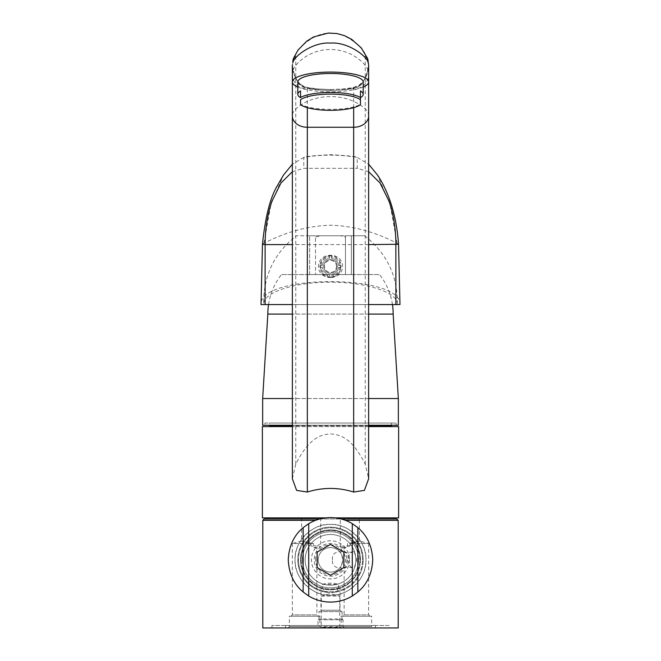 <?xml version="1.0" encoding="UTF-8"?>
<svg xmlns="http://www.w3.org/2000/svg" width="661" height="661" viewBox="0 0 661 661"><rect width="100%" height="100%" fill="white"/><g stroke="black" fill="none" stroke-linecap="round" stroke-linejoin="round"><path stroke-width="0.5" stroke-dasharray="3.31 2.48" d="M398.203 627.95L262.797 627.95M389.081 627.95L271.919 627.95L389.081 627.95L389.081 625.496L271.919 625.496L389.081 625.496M295.079 559.834C293.583 577.227 312.661 596.784 330.5 595.255C348.339 596.784 367.417 577.227 365.921 559.834C367.417 542.441 348.339 522.892 330.5 524.421C312.661 522.892 293.583 542.441 295.079 559.834A35.421 35.421 0 0 0 330.5 595.255A35.421 35.421 0 0 0 365.921 559.834A35.421 35.421 0 0 0 330.5 524.421A35.421 35.421 0 0 0 295.079 559.834M288.27 559.834A42.23 42.23 0 0 1 330.5 517.604A42.23 42.23 0 0 1 372.73 559.834A42.23 42.23 0 0 1 330.5 602.064A42.23 42.23 0 0 1 288.27 559.834M343.852 552.125L330.5 544.424L317.148 552.125L317.148 567.543L330.5 575.252L343.852 567.543L343.852 552.125M396.84 518.968L264.16 518.968M319.858 518.968L393.849 518.968M330.5 517.877L267.151 517.877L330.5 517.877M335.292 517.877L325.708 517.877M398.616 517.877L262.384 517.877M368.64 426.601L292.36 426.601M292.36 478.779L295.764 464.187C309.513 437.037 321.114 434.69 330.5 433.897C339.886 434.69 351.487 437.037 365.236 464.187L368.64 478.779M398.616 426.601L262.384 426.601M330.5 426.601L390.031 426.601L330.5 426.601M330.5 425.791L390.031 425.791L330.5 425.791M368.64 425.791L292.36 425.791M391.527 425.791L269.473 425.791M391.527 425.246L391.527 423.065L269.473 423.065L269.473 425.246M391.527 423.065L269.473 423.065M264.838 423.065L396.162 423.065L264.838 423.065L264.838 425.246L396.162 425.246L264.838 425.246M396.162 423.065L396.162 425.246M368.64 425.246L292.36 425.246M398.343 425.246L262.657 425.246M368.64 398.542L292.36 398.542M398.343 398.542L262.657 398.542M267.837 314.082L393.163 314.082M268.548 304.547A64.092 64.092 0 0 1 281.462 274.571L379.538 274.571L281.462 274.571M392.452 304.547A64.092 64.092 0 0 0 379.538 274.571M368.64 314.082L292.36 314.082M351.346 274.571L309.654 274.571L351.346 274.571L351.346 235.754L345.488 235.754L345.488 237.109L340.489 235.754L320.511 235.754L315.512 237.109L315.512 235.754L309.654 235.754L351.346 235.754L351.346 274.571M345.488 237.109L345.488 274.571L345.488 235.754L364.558 235.754L296.442 235.754L315.512 235.754L315.512 274.571L315.512 237.109M323.692 266.4A6.808 6.808 0 0 0 330.5 273.216A6.808 6.808 0 0 0 337.308 266.4A6.808 6.808 0 0 0 330.5 259.591A6.808 6.808 0 0 0 323.692 266.4A6.808 6.808 0 0 0 330.5 273.216A6.808 6.808 0 0 0 337.308 266.4A6.808 6.808 0 0 0 330.5 259.591A6.808 6.808 0 0 0 323.692 266.4M309.654 274.571L309.654 235.754L309.654 274.571M338.969 273.266L331.45 277.256L329.55 276.984L329.55 274.522A8.172 8.172 0 0 1 322.386 267.358L319.916 267.358A10.626 10.626 0 0 0 321.577 272.175C318.561 262.533 321.535 257.063 330.5 255.774C339.465 257.063 342.439 262.533 339.424 272.175L338.969 273.266A10.898 10.898 0 0 1 331.45 277.256L331.45 276.984A10.626 10.626 0 0 1 329.55 276.984L329.55 277.256A10.898 10.898 0 0 1 322.031 273.266L321.577 272.175M364.558 235.754C386.949 253.221 397.848 276.149 397.253 304.547L263.747 304.547C262.252 292.608 294.748 281.925 330.5 282.255C366.252 281.925 398.748 292.608 397.253 304.547L399.979 304.547C401.938 273.935 259.062 273.935 261.021 304.547L263.747 304.547C263.152 276.149 274.051 253.221 296.442 235.754M340.489 235.754L320.511 235.754M339.424 272.175A10.626 10.626 0 0 0 341.084 267.358L339.985 267.358A9.535 9.535 0 0 1 331.45 275.893M339.985 265.449A9.535 9.535 0 0 0 331.45 256.914L331.45 255.815A10.626 10.626 0 0 1 341.084 265.449L338.614 265.449L341.084 265.449A10.626 10.626 0 0 1 341.084 267.358L338.614 267.358A8.172 8.172 0 0 1 331.45 274.522A8.172 8.172 0 0 0 338.614 267.358L339.985 267.358M322.031 273.266L329.55 277.256L329.55 275.893A9.535 9.535 0 0 1 321.015 267.358L319.916 267.358A10.626 10.626 0 0 1 319.916 265.449L322.386 265.449A8.172 8.172 0 0 1 329.55 258.286L329.55 255.815A10.626 10.626 0 0 0 319.916 265.449L321.015 265.449A9.535 9.535 0 0 1 329.55 256.914L329.55 258.286A8.172 8.172 0 0 0 322.386 265.449L321.015 265.449M331.45 256.914L331.45 258.286A8.172 8.172 0 0 1 338.614 265.449A8.172 8.172 0 0 0 331.45 258.286L331.45 255.815A10.626 10.626 0 0 0 329.55 255.815L329.55 256.914M321.015 267.358L322.386 267.358A8.172 8.172 0 0 0 329.55 274.522L329.55 275.893M398.525 244.347L397.071 243.231C391.452 240.629 365.26 226.112 330.5 225.227C295.74 226.112 269.548 240.629 263.929 243.231L262.475 244.347M368.64 304.547L292.36 304.547M292.36 171.72L303.779 168.315L357.221 168.315L303.779 168.315L303.779 157.417C321.593 154.377 339.407 154.377 357.221 157.417C355.527 156.483 346.595 155.575 330.442 154.691C314.322 155.583 305.432 156.492 303.779 157.417L292.36 164.176M263.929 243.231L270.927 204.447L283.577 174.95M368.64 244.603L292.36 244.603M368.64 171.72L357.221 168.315L357.221 157.417L368.64 164.176M397.071 243.231L390.073 204.447L377.423 174.95M330.5 277.513C314.405 277.463 314.405 255.344 330.5 255.295C346.595 255.344 346.595 277.463 330.5 277.513M336.49 266.4A5.99 5.99 0 0 0 330.5 260.409A5.99 5.99 0 0 0 324.51 266.4A5.99 5.99 0 0 0 330.5 272.398A5.99 5.99 0 0 0 336.49 266.4M292.36 64.836L295.764 54.648C295.459 50.988 314.19 31.356 330.483 33.447C346.785 31.34 365.525 50.955 365.236 54.648L368.64 64.844C366.673 78.874 361.674 86.459 353.66 87.599A39.503 10.229 0 0 1 343.042 89.012L330.5 89.557L317.958 89.012A39.503 10.229 0 0 1 307.34 87.599C299.326 86.467 294.335 78.882 292.36 64.844C294.434 79.617 299.697 87.541 308.142 88.632A1.363 0.768 -79.4 0 0 307.588 87.574L307.588 87.574A1.363 0.768 -79.4 0 0 307.34 87.599L307.34 89.012L317.958 89.012A1.363 0.421 -85 0 1 318.073 88.971L307.588 87.574C302.994 86.294 299.681 84.145 297.648 81.129C294.079 76.246 292.319 70.818 292.36 64.844L292.36 74.536A14.988 14.476 0 0 0 307.34 89.012L307.34 107.677M353.66 107.677L353.66 89.012A14.988 14.476 0 0 0 368.64 74.536L368.64 64.844C366.574 79.609 361.311 87.541 352.858 88.632A38.14 9.874 0 0 1 342.605 89.995L330.5 90.516L318.395 89.995A1.363 0.421 -85 0 0 318.073 88.971L330.5 89.557M297.805 87.037A38.14 9.874 180 0 0 330.5 91.821A38.14 9.874 180 0 0 363.195 87.037M295.764 464.187L295.764 54.648A13.625 12.088 19.7 0 0 293.467 58.399M365.236 464.187L365.236 54.648A13.625 12.088 160.3 0 1 367.533 58.399M352.858 88.632A1.363 0.768 -100.6 0 1 353.412 87.574A1.363 0.768 -100.6 0 1 353.66 87.599L353.66 89.012L343.042 89.012A1.363 0.421 -95 0 0 342.927 88.971L330.5 89.508L330.5 90.516M297.805 81.947A32.695 8.461 180 0 0 330.5 90.408A32.695 8.461 180 0 0 363.195 81.947M360.468 99.844L360.468 104.281A32.695 8.461 0 0 1 330.5 109.362A32.695 8.461 0 0 1 300.532 104.281L300.532 104.578M300.532 99.844L300.532 104.281M360.468 90.937L360.468 97.696M300.532 97.696L300.532 90.937M271.919 627.95L271.919 625.496M375.456 625.496L285.544 625.496L375.456 625.496L375.456 627.95L285.544 627.95L285.544 625.496M285.544 627.95L375.456 627.95M373.002 627.95L339.762 627.95L373.002 627.95L371.639 626.587L341.126 626.587L371.639 626.587L371.639 616.234L341.126 616.234L341.126 626.587L339.762 627.95M321.238 627.95L287.998 627.95L321.238 627.95L319.874 626.587L289.361 626.587L319.874 626.587L319.874 616.234L289.361 616.234L289.361 626.587L287.998 627.95M341.126 627.95L319.874 627.95L341.126 627.95L339.762 627.165L321.238 627.165L339.762 627.165L339.762 596.073L321.238 596.073L321.238 627.165L319.874 627.95M316.602 627.95L344.398 627.95L316.602 627.95L317.966 626.587L343.034 626.587L343.034 619.778L317.966 619.778L343.034 619.778M341.126 616.234L371.639 616.234M342.762 616.234L370.003 616.234L342.762 616.234L344.125 614.87L368.64 614.87L370.003 616.234M344.125 614.87L368.64 614.87L368.64 543.491L349.793 543.491L350.19 545.804L344.125 547.911L344.125 551.819C344.629 552.77 347.959 552.72 354.114 551.671L356.808 559.834L354.114 568.006C347.959 566.956 344.629 566.907 344.125 567.857L344.125 614.87M332.466 559.834C332.227 558.289 331.872 552.257 339.647 551.679C340.82 552.133 341.861 554.86 342.762 559.834C341.861 564.816 340.82 567.535 339.647 567.997L344.125 567.857C345.843 568.625 347.504 565.956 349.115 559.834C347.504 553.72 345.843 551.043 344.125 551.819L339.647 551.679A12.262 12.262 0 0 0 318.238 559.834A12.262 12.262 0 0 0 339.647 567.997C331.872 567.411 332.227 561.387 332.466 559.834M354.114 551.671A8.172 6.693 -90 0 0 347.669 559.834A8.172 6.693 90 0 0 354.114 568.006M349.843 543.16C362.988 540.359 362.988 540.467 349.843 543.482C362.988 540.467 362.988 540.359 349.843 543.16L368.64 543.491L359.369 541.004L359.377 517.877M347.62 543.491L347.066 547.754L344.183 547.961L341.076 547.192A9.535 1 0 0 0 347.066 547.754M349.843 517.877C362.137 517.877 362.137 517.877 349.843 517.877C362.137 517.877 362.137 517.877 349.843 517.877C337.548 517.877 337.548 517.877 349.843 517.877C337.548 517.877 337.548 517.877 349.843 517.877M350.19 545.804A9.535 1 0 0 0 340.308 546.804A9.535 1 0 0 0 341.076 547.192M318.238 559.834A12.262 12.262 0 0 1 330.5 547.572A12.262 12.262 0 0 1 342.762 559.834A12.262 12.262 0 0 1 330.5 572.096A12.262 12.262 0 0 1 318.238 559.834A12.262 12.262 0 0 1 330.5 547.572A12.262 12.262 0 0 1 342.762 559.834A12.262 12.262 0 0 1 330.5 572.096A12.262 12.262 0 0 1 318.238 559.834M349.57 559.834A19.07 19.07 0 0 1 330.5 578.912A19.07 19.07 0 0 1 311.43 559.834A19.07 19.07 0 0 1 330.5 540.764A19.07 19.07 0 0 1 349.57 559.834M322.403 584.357C327.815 582.779 333.21 582.779 338.597 584.357L338.597 588.695A29.968 29.968 0 0 0 354.982 542.549A29.968 29.968 0 0 0 306.018 542.549A29.968 29.968 0 0 0 322.403 588.695L322.403 584.357L338.597 584.357M338.597 588.695L340.035 588.249L340.035 610.243L341.398 611.607L319.602 611.607L341.398 611.607M340.035 588.249L337.564 588.959A29.968 29.968 0 0 1 323.436 588.959L320.965 588.249L320.965 610.243L340.035 610.243L320.965 610.243L319.602 611.607M320.965 588.249L322.403 588.695M360.468 559.834A29.968 29.968 0 0 0 330.5 529.866A29.968 29.968 0 0 0 300.532 559.834A29.968 29.968 0 0 0 330.5 589.81A29.968 29.968 0 0 0 360.468 559.834M337.564 588.959L337.564 591.058A32.017 32.017 0 0 1 323.436 591.058L323.436 588.959M337.564 591.058L336.036 591.364L336.036 592.058L324.964 592.058L324.964 591.364L323.436 591.058M336.036 591.364A32.017 32.017 0 0 0 362.517 559.834A32.017 32.017 0 0 1 330.5 591.851A32.017 32.017 0 0 1 298.483 559.834A32.017 32.017 0 0 0 324.964 591.364M362.517 559.834A32.017 32.017 0 0 0 330.5 527.825A32.017 32.017 0 0 0 298.483 559.834A32.017 32.017 0 0 1 330.5 527.825A32.017 32.017 0 0 1 362.517 559.834M336.036 592.058A32.695 32.695 0 0 0 363.195 559.834A32.695 32.695 0 0 1 330.5 592.529A32.695 32.695 0 0 1 297.805 559.834A32.695 32.695 0 0 1 330.5 527.139A32.695 32.695 0 0 1 363.195 559.834A32.695 32.695 0 0 0 330.5 527.139A32.695 32.695 0 0 0 297.805 559.834A32.695 32.695 0 0 0 324.964 592.058M318.924 611.607L342.076 611.607L342.076 618.96L318.924 618.96L342.076 618.96L342.894 619.778L318.106 619.778L318.924 618.96L318.924 611.607L342.076 611.607M318.106 619.778L342.894 619.778M344.398 627.95L343.034 626.587L317.966 626.587L317.966 619.778M302.441 559.834A28.059 28.059 0 0 1 330.5 531.774A28.059 28.059 0 0 1 358.559 559.834A28.059 28.059 0 0 1 330.5 587.902A28.059 28.059 0 0 1 302.441 559.834A28.059 28.059 0 0 1 330.5 531.774A28.059 28.059 0 0 1 358.559 559.834A28.059 28.059 0 0 1 330.5 587.902A28.059 28.059 0 0 1 302.441 559.834M305.159 559.834A25.341 25.341 0 0 1 330.5 534.501A25.341 25.341 0 0 1 355.841 559.834A25.341 25.341 0 0 1 330.5 585.175A25.341 25.341 0 0 1 305.159 559.834A25.341 25.341 0 0 1 330.5 534.501A25.341 25.341 0 0 1 355.841 559.834A25.341 25.341 0 0 1 330.5 585.175A25.341 25.341 0 0 1 305.159 559.834M359.791 559.834A29.291 29.291 0 0 0 330.5 530.543A29.291 29.291 0 0 0 301.209 559.834A29.291 29.291 0 0 1 330.5 530.543A29.291 29.291 0 0 1 359.791 559.834A29.291 29.291 0 0 1 330.5 589.125A29.291 29.291 0 0 1 301.209 559.834A29.291 29.291 0 0 1 330.5 530.543A29.291 29.291 0 0 1 359.791 559.834A29.291 29.291 0 0 1 330.5 589.125A29.291 29.291 0 0 1 301.209 559.834M359.915 559.834A29.415 29.415 0 0 0 330.5 530.419A29.415 29.415 0 0 0 301.085 559.834A29.415 29.415 0 0 0 330.5 589.248A29.415 29.415 0 0 0 359.915 559.834M319.874 616.234L289.361 616.234M318.238 616.234L290.997 616.234L318.238 616.234L316.875 614.87L292.36 614.87L290.997 616.234M316.875 614.87L292.36 614.87L292.36 543.491L311.207 543.491L310.81 545.804L316.875 547.911L316.875 614.87M301.623 517.877L301.631 541.004L292.36 543.491L313.38 543.491L313.934 547.754L316.817 547.961L319.924 547.192A9.535 1 0 0 0 320.692 546.804A9.535 1 0 0 0 310.81 545.804M313.934 547.754A9.535 1 0 0 0 319.924 547.192M311.157 517.877C323.452 517.877 323.452 517.877 311.157 517.877C323.452 517.877 323.452 517.877 311.157 517.877C298.863 517.877 298.863 517.877 311.157 517.877C298.863 517.877 298.863 517.877 311.157 517.877M313.38 543.491L311.157 543.16C298.012 540.359 298.012 540.467 311.157 543.482C298.012 540.467 298.012 540.359 311.157 543.16M321.238 596.073L339.762 596.073L330.5 593.595L321.238 596.073M315.578 520.331L262.797 520.331M398.203 520.331L345.422 520.331M368.64 116.03A14.988 11.237 0 0 0 365.236 108.891A44.956 33.711 0 0 0 295.764 108.891A14.988 11.237 0 0 0 292.36 116.03M368.64 81.947L368.64 74.536A14.988 14.476 0 0 0 365.236 65.348A44.956 43.419 -0 0 0 295.764 65.348A14.988 14.476 0 0 0 292.36 74.536L292.36 81.947M318.395 89.995A38.14 9.874 0 0 1 308.142 88.632M342.605 89.995A1.363 0.421 -95 0 1 342.927 88.971L353.412 87.574L359.477 84.897L363.393 81.072C366.929 76.205 368.681 70.793 368.64 64.852M315.512 559.834A14.988 14.988 0 0 1 330.5 544.854A14.988 14.988 0 0 1 345.488 559.834A14.988 14.988 0 0 1 330.5 574.822A14.988 14.988 0 0 1 315.512 559.834M346.843 559.834A16.343 16.343 0 0 1 330.5 576.185A16.343 16.343 0 0 1 314.157 559.834A16.343 16.343 0 0 1 330.5 543.491A16.343 16.343 0 0 1 346.843 559.834M340.308 546.804L340.308 517.877M320.692 517.877L320.692 546.804"/><path stroke-width="0.99" d="M315.578 520.331L262.797 520.331L262.797 627.95L398.203 627.95L398.203 520.331L396.84 518.968L341.142 518.968L393.849 518.968L393.849 517.877M308.704 523.669L308.704 596.007L303.151 592.008C302.465 591.025 289.287 582.523 288.27 559.834C289.287 537.153 302.465 528.643 303.151 527.66L308.704 523.669A42.23 42.23 0 0 1 352.296 523.669L357.849 527.66C358.535 528.643 371.713 537.153 372.73 559.834C371.713 582.523 358.535 591.025 357.849 592.008L352.296 596.007L352.296 523.669M308.704 596.007A42.23 42.23 0 0 0 352.296 596.007M343.852 552.125L330.5 544.424L317.148 552.125L317.148 567.543L330.5 575.252L343.852 567.543L343.852 552.125M262.797 520.331L264.16 518.968L319.858 518.968M368.64 426.601L398.616 426.601L398.616 517.877L335.292 517.877M325.708 517.877L262.384 517.877L262.384 426.601L292.36 426.601M368.64 478.779L364.376 490.396L353.66 492.032C338.217 487.24 322.783 487.24 307.34 492.032L296.624 490.396L292.36 478.779L292.36 116.03A14.988 11.237 0 0 0 307.34 127.267L353.66 127.267A14.988 11.237 0 0 0 368.64 116.03L368.64 478.779M391.527 425.246L391.527 425.791L368.64 425.791M292.36 425.791L269.473 425.791L269.473 425.246M368.64 398.542L398.343 398.542L398.343 425.246L368.64 425.246M292.36 425.246L262.657 425.246L262.657 398.542L267.837 314.082A64.092 64.092 0 0 1 268.548 304.547M292.36 398.542L262.657 398.542M398.343 398.542L393.163 314.082A64.092 64.092 0 0 0 392.452 304.547M393.163 314.082L368.64 314.082M292.36 314.082L267.837 314.082M368.64 171.72L380.067 183.056L388.999 201.126C393.254 213.396 395.542 226.954 395.865 241.81L395.889 304.547L399.979 304.547L398.525 244.264L368.64 244.603M292.36 304.547L261.021 304.547L262.467 244.314C265.243 217.056 270.2 197.523 277.356 185.708L283.577 174.95L292.36 164.176M399.979 304.547L398.525 244.264M395.889 304.547L368.64 304.547M262.475 244.264L265.111 244.603L265.135 241.81C265.458 226.954 267.746 213.396 272.002 201.126L280.933 183.056L292.36 171.72M265.111 304.547L265.111 244.603L292.36 244.603M398.533 244.306C396.154 209.711 385.817 187.402 377.423 174.95L368.64 164.176M363.195 87.037A38.14 9.874 180 0 0 368.64 81.947A38.14 9.874 180 0 0 330.5 72.074A38.14 9.874 180 0 0 292.36 81.947A38.14 9.874 180 0 0 297.805 87.037M292.84 62.44A13.625 12.088 19.7 0 1 293.467 58.408L292.84 62.44C294.517 55.623 313.62 41.759 330.475 43.081C347.322 41.759 366.434 55.549 368.16 62.44L368.64 64.844L368.64 116.03M293.467 58.408L298.053 50.038L306.687 41.205L313.463 36.999L328.261 33.05L336.903 33.529L344.521 35.661L351.759 39.404L361.22 47.832L367.533 58.399A13.625 12.088 160.3 0 1 368.16 62.44M363.195 94.316L363.195 81.947A32.695 8.461 180 0 0 330.5 73.487A32.695 8.461 180 0 0 297.805 81.947L297.805 94.316A32.695 8.461 180 0 0 300.532 97.696L300.532 97.514A32.695 8.461 0 0 1 330.5 92.433A32.695 8.461 0 0 1 360.468 97.514L360.468 99.844A31.331 8.106 180 0 0 330.5 94.102A31.331 8.106 180 0 0 300.532 99.844L300.532 104.578A31.331 8.106 180 0 0 330.5 110.321A31.331 8.106 180 0 0 360.468 104.578L360.468 97.696A32.695 8.461 180 0 0 363.195 94.316A32.695 8.461 180 0 0 360.468 90.937L360.468 97.514M300.532 97.514L300.532 90.937A32.695 8.461 180 0 0 297.805 94.316M303.151 592.008L303.151 527.66M357.849 592.008L357.849 527.66M345.422 520.331L398.203 520.331M353.66 492.032L353.66 107.677M307.34 492.032L307.34 107.677M267.151 517.877L267.151 518.968M390.031 425.791L390.031 426.601M270.969 425.791L270.969 426.601M261.021 304.547L262.467 244.314M292.36 64.844L292.36 116.03M367.533 58.408L368.64 64.836"/></g></svg>
